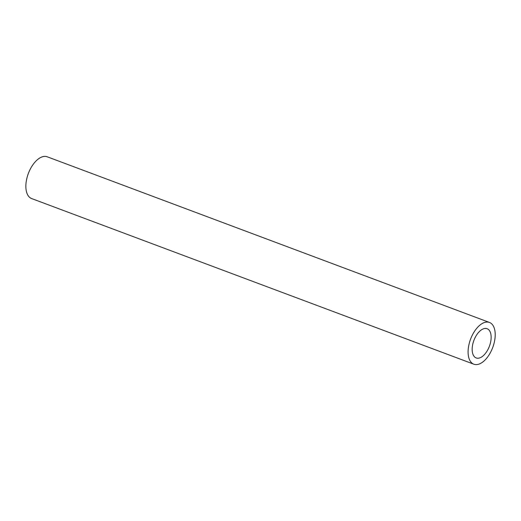 <?xml version="1.0" encoding="UTF-8"?>
<svg xmlns="http://www.w3.org/2000/svg" width="521" height="521" viewBox="0 0 521 521"><rect width="100%" height="100%" fill="white"/><g stroke="black" fill="none" stroke-linecap="round" stroke-linejoin="round"><path stroke-width="0.78" d="M489.473 322.453L47.235 156.795A22.292 11.833 110.5 0 0 28.336 173.519A22.292 11.833 110.5 0 0 31.599 198.547L473.83 364.205A22.292 11.833 110.5 0 0 493.14 346.354A22.292 11.833 110.5 0 0 489.473 322.453A22.292 11.833 110.5 0 0 470.567 339.178A22.292 11.833 110.5 0 0 473.83 364.205M489.694 345.449A15.604 8.284 110.5 0 0 487.122 328.718A15.604 8.284 110.5 0 0 473.895 340.421A15.604 8.284 110.5 0 0 476.174 357.94A15.604 8.284 110.5 0 0 489.694 345.449"/></g></svg>

